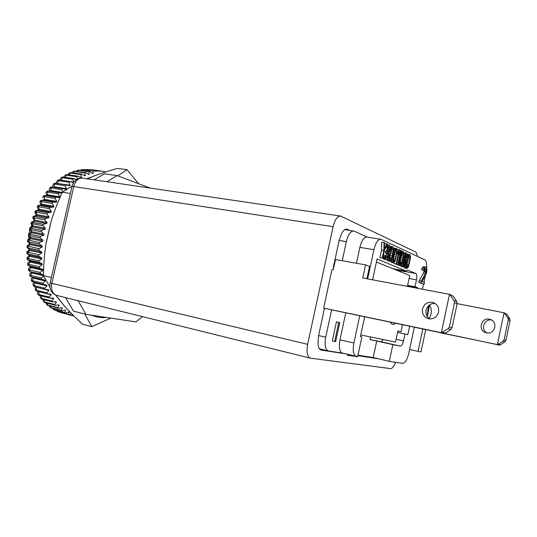 <?xml version="1.0" encoding="UTF-8"?>
<svg xmlns="http://www.w3.org/2000/svg" width="537" height="537" viewBox="0 0 537 537"><rect width="100%" height="100%" fill="white"/><g stroke="black" fill="none" stroke-linecap="round" stroke-linejoin="round"><path stroke-width="0.81" d="M417.276 256.303C417.021 253.9 416.397 252.43 415.403 251.893L340.559 216.042C337.37 216.143 334.88 219.693 333.094 226.688L307.641 344.318C306.312 352.037 307.204 356.649 310.326 358.152L390.527 368.61C392.285 368.583 393.963 366.469 395.547 362.274M449.1 294.101L453.456 296.343L449.476 294.33L441.354 332.698L323.65 308.104L324.476 308.312L318.589 335.551L317.991 342.868C318.186 347.07 319.26 349.48 321.207 350.097L344.949 353.708M357.595 356.595L347.358 355.313L347.567 354.339M357.87 355.635L358.327 355.742L357.676 356.534M358.327 355.742L378.84 358.857M333.739 267.641L333.282 267.554L339.136 240.448L341.559 233.743C343.257 230.487 345.022 228.95 346.855 229.131L349.788 230.373M333.282 267.554L333.725 267.708M323.65 308.104L331.973 269.581L333.269 269.816L335.484 259.552L365.543 264.869L362.73 277.958L449.476 294.33M417.739 288.174L417.82 287.805L415.02 286.751L416.49 279.817C417.095 276.414 416.866 274.306 415.799 273.494L396.514 270.091L393.446 268.842M370.027 339.579L381.196 341.794L383.458 339.599M106.93 181.728L117.093 175.606L150.333 188.098M94.19 179.855L104.413 173.813L117.093 175.606M142.634 316.676L135.841 321.898L85.92 314.313L73.488 311.118L65.561 297.612M85.92 314.313L78.1 300.713M342.331 353.084L328.241 350.929C325.241 349.473 324.408 344.895 325.731 337.202L331.638 309.829L444.797 333.605L450.905 329.496L448.113 328.704L449.375 326.912L454.477 302.767L454.047 300.633L456.786 301.68L457.128 303.761L452.073 327.698L450.905 329.496M364.65 316.937L360.421 336.625L361.884 336.921L357.662 356.608L342.244 353.064C339.444 351.675 338.686 347.258 339.975 339.814L345.754 312.943M357.964 355.192L373.188 357.521L376.719 340.995L370.006 339.666L370.584 336.961M422.773 329.215L418.068 351.373L409.637 349.466L408.885 353.01C407.261 359.575 405.213 363.025 402.743 363.348L389.305 361.341L373.188 357.521M356.454 263.258L359.871 247.376C361.589 240.576 363.898 237.119 366.798 237.005L381.283 239.374L424.767 259.827C426.224 260.747 426.861 263.378 426.667 267.721M344.875 229.608L354.252 231.158L367.073 237.045M425.673 329.825L420.988 351.93L418.068 351.373M444.898 333.578L496.396 344.445L498.215 344.13L500.484 344.761L499.746 345.09L444.549 333.652M503.753 312.615L506.868 314.293L509.781 318.756L510.103 320.488L505.968 340.257L504.975 341.733L503.075 341.17L504.136 339.699L508.297 319.79L507.921 318.018L509.781 318.756M491.617 320.059C484.132 318.441 480.212 329.752 487.14 332.96M486.556 332.866C494.966 334.967 498.457 321.455 490.039 319.381L489.415 319.226C480.904 317.213 477.621 330.859 486.166 332.772L486.556 332.866M497.403 344.445L504.035 312.782L457.155 303.627M409.637 349.466L414.322 327.429M396.125 339.29L403.488 340.921L404.965 333.967L397.595 332.369M415.02 286.751L407.617 285.382M397.883 331.027L401.032 331.705L397.897 330.96L395.527 342.076L360.783 334.947M376.424 262.036L409.718 275.515L407.429 286.261M401.032 331.705L402.475 324.925M389.305 361.341L392.869 344.633L376.719 340.995M403.488 340.921C402.649 344.271 401.602 345.996 400.334 346.103L392.869 344.633M404.965 333.967L407.852 334.638L409.597 326.429M415.799 273.494L407.59 270.077L406.415 271.131L377.075 258.995L372.611 279.797M359.709 315.89L353.89 343.015C352.581 350.527 353.292 354.977 356.024 356.353M367.657 278.878L373.92 249.705C375.645 242.838 377.92 239.341 380.753 239.213M422.485 289.054L423.539 284.086M423.935 282.22L425.338 275.635M424.183 270.326L423.532 273.071L419.115 280.757L418.746 282.509L424.156 284.201L424.525 282.455L421.988 281.435L425.881 274.682L426.667 272.366L426.962 268.688L425.928 267.077L424.713 267.681L423.659 270.286L424.116 270.487L424.942 268.936L425.828 268.943L426.324 270.312L426.13 272.131L421.256 281.14L420.88 282.898L424.156 284.201M425.928 267.077L423.089 266.775L421.914 268.554L421.525 269.916L424.116 270.487M384.036 242.563L381.693 242.194L381.518 250.047L379.901 257.592L382.753 258.203L384.371 250.665L387.271 244.073L386.768 243.832L384.385 249.296L384.552 242.805L384.036 242.563L383.854 250.437L382.237 257.988L382.753 258.203M393.084 246.778L392.527 246.852L391.473 248.403L389.755 254.746L389.291 258.606L389.983 261.257L391.151 260.411L392.299 257.545L393.306 253.289L393.722 248.423L393.084 246.778L390.251 246.476L389.533 245.127L387.002 244.677M387.425 248L386.841 250.37L386.022 251.235M389.372 245.047L388.251 245.557L387.291 247.859L387.714 248.047L388.466 246.684L389.634 247.221L389.721 248.96L388.855 251.296L388.217 251.692L385.566 251.162L385.304 252.403L386.197 253.813L385.949 255.807M383.082 256.652L383.666 259.17L386.653 259.854L387.526 259.203L388.56 256.934L389.01 254.417L388.754 252.612L390.003 249.772L390.251 246.483L392.527 246.852M387.117 259.626L387.687 260.861L389.983 261.257M390.701 260.969L391.298 262.378L393.581 262.774L395.165 261.123L397.212 252.37L397.266 250.061L396.648 248.43L395.064 250.047L393.95 253.578L392.903 260.15L393.581 262.774M396.648 248.43L393.695 248.289M394.051 262.687L393.883 263.466L396.628 264.063L399.669 249.839L399.192 249.618L398.266 251.517L397.742 253.947L398.676 252.041L396.152 263.855L396.628 264.063M395.534 263.868L398.212 264.728L401.233 250.571L400.763 250.349L399.327 254.659L400.253 252.759L397.736 264.526L398.212 264.728M397.581 264.62L397.998 265.197L400.246 265.587L401.783 263.956L403.784 255.364L403.851 253.095L403.253 251.511L401.723 253.108L400.058 259.277L399.602 263.023L400.246 265.587M406.469 253.001L403.79 252.759L406.026 253.122L404.502 256.344L403.166 262.6L402.978 265.446L403.871 267.117L404.891 266.258L406.153 262.278L406.086 258.686L405.395 258.049L404.233 259.156L405.086 255.954L406.079 254.451L406.536 254.659L407.133 256.887L407.086 253.618L406.026 253.122M400.817 265.439L401.26 266.567L403.871 267.117M404.267 266.996L404.764 268.044L406.979 268.426L408.462 266.815L410.422 258.384L410.49 256.162L409.926 254.612L408.442 256.189L406.818 262.244L406.361 265.916L406.979 268.426M409.926 254.612L407.704 254.243L409.416 254.699M405.905 256.686L405.469 258.082M419.115 280.757L421.256 281.14M418.746 282.509L420.88 282.898M423.532 273.071L425.653 273.447M424.008 271.762L426.13 272.131M424.156 271.064L426.277 271.433M424.331 269.963L426.324 270.312M424.72 269.238L426.203 269.493M425.25 268.842L425.828 268.943M421.525 269.916L423.659 270.286M421.914 268.554L424.049 268.923M422.579 267.312L424.713 267.681M423.089 266.775L425.223 267.144M384.532 243.476L386.768 243.832M379.901 257.592L382.237 257.988M381.518 250.047L383.854 250.437M387.889 251.544L387.62 252.786L388.506 254.202L387.627 257.888L386.398 258.049L385.962 255.813L385.539 255.632L385.506 258.344L385.982 259.566L386.653 259.854M390.694 252.457L392.279 248.436L393.097 248.812L393.144 251.531L391.896 257.371L391.171 259.076L390.318 259.713L389.916 256.511L390.694 252.457M394.292 254.061L395.856 250.081L396.655 250.443L396.695 253.135L395.46 258.921L394.749 260.606L393.903 261.25L393.52 258.075L394.292 254.061M400.964 257.048L402.482 253.128L403.26 253.484L403.287 256.122L402.072 261.794L400.568 264.09L400.206 260.989L400.964 257.048M405.824 261.485L405.254 264.15L404.267 265.667L403.73 265.439L403.462 264.352L404.072 260.714L404.999 259.499L405.536 259.733L405.797 260.828L405.824 261.485L403.931 261.163M407.697 260.056L409.174 256.203L409.919 256.545L409.939 259.129L408.751 264.701L407.294 266.956L406.952 263.922L407.697 260.056M383.666 259.17L385.982 259.566M383.398 258.72L385.714 259.116M383.19 257.955L385.506 258.344M383.069 257.223L385.391 257.612M383.176 256.223L385.418 256.605M383.384 255.27L385.539 255.632M386.331 257.948L387.392 258.129M386.103 257.632L387.627 257.888M385.935 257.001L387.922 257.344M385.915 256.384L388.144 256.753M386.096 255.129L388.405 255.518M386.197 253.813L388.506 254.202M386.076 253.081L388.392 253.471M385.64 252.551L387.956 252.934M385.304 252.403L387.62 252.786M386.539 250.913L388.855 251.296M386.841 250.37L389.157 250.745M387.278 249.202L389.587 249.584M387.405 248.584L389.721 248.96M387.882 247.651L389.755 247.953M388.231 246.993L389.634 247.221M388.707 246.624L389.285 246.718M385.667 247.718L387.714 248.047M385.72 247.604L387.291 247.859M386.237 246.416L387.647 246.644M386.727 245.308L388.251 245.557M386.949 244.798L388.714 245.087M389.305 251.793L390.352 251.967M388.976 254.619L389.755 254.746M389.849 250.302L390.761 250.457M390.077 249.41L391.043 249.564M390.271 248.208L391.473 248.403M390.292 247.329L391.916 247.591M387.258 260.344L389.553 260.74M387.425 259.311L389.338 259.639M388.036 258.391L389.291 258.606M388.493 257.142L389.392 257.297M388.714 256.196L389.506 256.33M390.144 259.472L390.795 259.586M389.909 258.861L391.171 259.076M389.902 257.035L391.896 257.371M390.137 255.189L392.372 255.565M390.574 253.034L392.829 253.41M391.03 251.182L393.144 251.531M391.748 249.302L393.212 249.537M392.117 248.651L393.097 248.812M393.265 253.464L393.95 253.578M392.668 256.216L393.366 256.337M393.514 251.94L394.359 252.081M393.634 251.034L394.641 251.202M393.735 249.833L395.064 250.047M393.742 248.96L395.501 249.242M393.816 248.141L396.098 248.517M390.876 261.868L393.158 262.264M390.829 260.807L392.95 261.177M391.433 259.901L392.903 260.15M391.936 258.673L393.003 258.854M392.238 257.753L393.118 257.901M393.735 261.002L394.373 261.116M393.507 260.398L394.749 260.606M393.507 258.592L395.46 258.921M393.742 256.76L395.93 257.129M394.171 254.632L396.387 255.001M394.628 252.793L396.695 253.135M395.333 250.933L396.762 251.168M395.695 250.289L396.655 250.443M393.883 263.466L396.152 263.855M397.011 253.826L397.742 253.947M397.286 251.356L398.266 251.517M397.118 249.282L399.192 249.618M395.474 264.137L397.736 264.526M398.662 254.551L399.327 254.659M399.172 252.135L399.843 252.242M399.595 250.161L400.763 250.349M399.978 256.458L400.642 256.572M399.4 259.163L400.058 259.277M400.293 254.981L401.038 255.102M400.481 254.102L401.307 254.236M400.73 252.94L401.723 253.108M400.904 252.108L402.146 252.309M401.072 251.323L402.73 251.591M401.112 251.155L403.253 251.511M397.595 264.701L399.843 265.09M398.407 263.808L399.642 264.023M398.608 262.855L399.602 263.023M398.877 261.613L399.703 261.754M399.072 260.687L399.817 260.814M400.401 263.848L401.018 263.956M400.186 263.251L401.381 263.459M400.193 261.479L402.072 261.794M400.427 259.68L402.535 260.036M400.85 257.585L402.978 257.948M401.293 255.787L403.287 256.122M401.985 253.961L403.361 254.189M402.334 253.33L403.26 253.484M401.26 266.567L403.488 266.956M400.938 266.11L403.173 266.5M401.072 265.11L402.978 265.446M401.783 263.942L403.005 264.15M402.307 262.452L403.166 262.6M402.884 260.371L403.535 260.479M403.334 258.284L403.978 258.391M403.683 256.209L404.502 256.344M403.837 254.733L404.972 254.927M403.864 253.578L405.455 253.84M404.911 256.518L407.133 256.887M404.945 256.411L406.757 256.72M405.274 255.505L406.798 255.76M405.61 254.88L406.697 255.062M405.912 254.558L406.536 254.659M404.489 258.096L404.952 258.176M404.536 257.908L405.395 258.049M403.703 262.063L405.71 262.405M404.16 260.552L405.797 260.828M404.536 259.935L405.697 260.136M404.824 259.619L405.536 259.733M403.683 265.318L404.556 265.466M403.522 264.734L404.911 264.976M403.482 263.848L405.254 264.15M403.556 262.955L405.522 263.298M406.214 259.391L407.388 259.593M406.167 262.137L406.818 262.244M405.549 257.78L407.778 258.149M405.818 256.928L408.039 257.297M407.247 255.988L408.442 256.189M407.268 255.142L408.852 255.411M404.374 267.56L406.59 267.943M404.623 266.594L406.402 266.902M405.133 265.708L406.361 265.916M405.583 264.519L406.462 264.674M405.865 263.633L406.576 263.754M407.127 266.721L407.731 266.822M406.925 266.13L408.08 266.332M406.939 264.392L408.751 264.701M407.174 262.627L409.201 262.976M407.59 260.573L409.637 260.922M408.026 258.807L409.939 259.129M408.691 257.015L410.02 257.236M409.033 256.397L409.919 256.545M506.868 314.293L504.035 312.782M504.652 313.386L507.921 318.018M498.215 344.13L503.075 341.17M500.484 344.761L504.975 341.733M393.084 268.782L406.415 271.131M361.884 336.921L360.428 336.592M429.533 304.888L427.385 316.602M429.164 318.441C431.835 314.152 432.037 309.775 429.781 305.318M428.459 305.781L427.17 316.273M417.82 287.805L407.502 285.899M342.23 260.747L346.352 241.63C348.137 234.635 350.567 231.078 353.648 230.977M338.773 322.375L336.437 321.864L332.336 340.921L334.658 341.458L335.659 341.639L339.76 322.596L338.773 322.375L334.658 341.458M365.543 264.869L369.57 266.419L366.925 278.737M429.929 318.944C426.774 316.87 425.499 313.923 426.096 310.104C427.452 305.58 430.446 303.358 435.071 303.418M422.505 308.956C424.21 303.774 427.68 301.606 432.936 302.452C437.306 304.13 439.199 307.359 438.608 312.145C436.943 317.26 433.527 319.441 428.372 318.703C423.868 317.072 421.907 313.823 422.505 308.956M331.638 309.829L324.476 308.312M441.354 332.698L448.113 328.704M450.201 295.055L454.047 300.633M453.456 296.343L456.786 301.68M31.764 224.795L30.448 227.701M29.743 229.836L28.938 233.743M28.797 239.207L28.743 235.924M71.663 313.682L68.991 314.635L68.092 314.266L69.199 312.306L68.595 312.01L65.386 312.97L64.521 312.494L65.762 310.44L65.178 310.071L61.909 310.856L61.077 310.272L62.473 308.137L61.916 307.694L58.587 308.298L57.801 307.6L59.345 305.412L58.815 304.895L55.452 305.305L54.714 304.506L56.405 302.271L55.915 301.68L52.519 301.895L51.834 300.988L41.362 298.344L40.416 297.827L40.161 295.652M51.834 300.988L53.68 298.733L53.223 298.075L49.813 298.075L49.189 297.082L38.691 294.451L37.677 293.867L37.758 291.497M49.189 297.082L51.183 294.813L50.78 294.088L47.363 293.88L46.8 292.793L36.274 290.188L35.214 289.557L35.67 286.993M46.8 292.793L48.948 290.53L48.585 289.752L45.182 289.322L44.685 288.154L34.14 285.577L33.039 284.912L33.086 283.57L33.925 282.18M44.685 288.154L46.988 285.919L46.672 285.08L43.289 284.435L42.873 283.187L32.301 280.65L31.18 279.972L31.247 278.911L32.489 277.179M42.873 283.187L45.316 281.005L45.054 280.119L41.705 279.253L41.369 277.938L30.777 275.441L29.636 274.769L29.703 273.957L31.186 272.232M110.864 318.105L91.767 326.637L82.483 324.173C75.321 317.528 69.078 311.218 63.769 305.231L55.519 295.055M49.901 287.026L43.443 275.629C43.571 263.962 44.49 252.974 46.202 242.677L50.606 223.251C53.512 213.202 57.425 202.845 62.352 192.192L72.079 186.091M43.457 274.79L40.45 273.81L40.188 272.434L42.913 270.393L42.765 269.426L39.523 268.138L39.349 266.714L42.195 264.775L42.108 263.781L38.946 262.284L38.859 260.821L41.826 259.002L41.792 257.982L38.718 256.283L38.718 254.793L41.792 253.115L41.819 252.075L38.845 250.188L38.932 248.685L42.108 247.148L42.195 246.107L39.329 244.04L39.503 242.529L42.765 241.16L42.913 240.12L40.168 237.884L40.423 236.381L43.759 235.193L43.967 234.159L41.349 231.776L41.691 230.286L45.088 229.286L45.356 228.265L42.873 225.748L43.302 224.285L46.739 223.493L47.061 222.493L44.725 219.855L45.229 218.431L48.699 217.841L49.075 216.874L46.887 214.135L47.464 212.766L50.955 212.39L51.377 211.464L49.344 208.638L49.988 207.329L53.485 207.168L53.948 206.289L52.076 203.402L52.78 202.16L56.264 202.221L56.774 201.388L55.056 198.462L55.821 197.294L59.285 197.576L59.829 196.797L58.264 193.85L59.083 192.77L61.903 193.179M41.369 277.938L43.658 276.058M73.488 315.521L71.783 315.588L72.394 314.42M55.647 295.102L63.359 304.633M46.551 241.603L50.465 224.365M87.39 178.855L92.82 176.472C100.077 173.713 108.299 171.014 117.502 168.39L126.994 169.672L138.647 183.708M86.497 178.72L92.203 176.794M77.476 178.942L76.804 176.693L77.784 176.129L80.832 177.633L81.517 177.284L80.812 174.579L81.805 174.129L84.745 175.807L85.437 175.539L84.853 172.927L85.853 172.599L88.686 174.438L89.37 174.243L88.907 171.753L89.894 171.531L92.612 173.525L93.29 173.411L92.935 171.041L101.607 171.128L105.695 171.968M62.782 191.904L61.681 189.595L62.547 188.615L65.917 189.326L66.528 188.675L65.266 185.735L66.172 184.849L69.481 185.775L70.112 185.191L69.004 182.285L69.938 181.499L73.173 182.627L73.824 182.124L72.857 179.264L73.817 178.593L76.321 179.64M117.657 175.814L126.994 169.672M62.352 192.192L70.401 193.488M43.443 275.629L51.391 277.488M84.853 314.038L91.767 326.637M91.518 315.165C96.311 317.213 101.285 317.964 106.427 317.427M89.894 171.531L78.422 170.088M88.907 171.753L78.274 170.256L77.724 171.444M85.853 172.599L74.126 171.209M84.853 172.927L74.207 171.41L73.603 172.948M81.805 174.129L71.139 172.599L69.87 172.813M80.812 174.579L70.146 173.042L69.521 174.928M77.784 176.129L67.098 174.572L65.695 174.881M76.804 176.693L66.118 175.129L65.521 177.358M73.817 178.593L63.124 177.002L61.614 177.398M72.857 179.264L62.158 177.673L61.614 180.244M69.938 181.499L59.224 179.882L57.667 180.338M69.004 182.285L58.285 180.654L57.882 183.305L57.258 183.406M66.172 184.849L55.445 183.191L53.861 183.694M65.266 185.735L54.539 184.07L54.284 186.748L53.499 186.997M62.547 188.615L51.814 186.916L50.223 187.44M61.681 189.595L50.941 187.89L50.84 190.581L50.062 190.823M59.083 192.77L48.27 191.018L46.779 191.555M58.264 193.85L47.524 192.098L47.571 194.777L46.813 195.012M55.821 197.294L44.712 195.468L43.544 196.005M55.056 198.462L44.309 196.663L44.517 199.314L43.772 199.522M52.78 202.16L42.034 200.328L40.55 200.764M52.076 203.402L41.322 201.556L41.691 204.154L40.973 204.328M49.988 207.329L39.241 205.443L37.805 205.812M49.344 208.638L38.597 206.745L39.114 209.276L38.422 209.403M47.464 212.766L36.717 210.833L35.335 211.101M46.887 214.135L36.14 212.189L36.818 214.632L36.147 214.706L34.811 212.323L36.14 212.189L36.717 210.833L38.107 210.189M45.229 218.431L34.489 216.445L33.153 216.606M44.725 219.855L33.985 217.854L34.811 220.183L34.167 220.204M43.302 224.285L31.28 222.278M42.873 225.748L32.139 223.687L33.113 225.896L32.489 225.849L30.884 223.546L32.139 223.687L32.562 222.244L34.489 221.17L33.851 221.143L34.18 220.15M41.691 230.286L29.723 228.091M41.349 231.776L30.629 229.661L31.737 231.729L31.126 231.608L29.414 229.42L30.629 229.661L30.965 228.185L32.844 226.909L32.213 226.842M40.423 236.381L28.501 233.984L28.26 235.394L29.454 235.716L30.69 237.629L30.085 237.448M40.168 237.884L29.454 235.716L29.71 234.226L31.529 232.756L30.918 232.635L28.495 233.991M39.503 242.529L27.656 239.932M39.329 244.04L28.629 241.818L29.991 243.556L29.387 243.342M38.932 248.685L27.186 245.845M38.845 250.188L28.159 247.913L29.636 249.47L29.045 249.222L29.018 250.249L27.092 251.678M38.718 254.793L26.863 251.853M38.718 256.283L28.052 253.961L29.079 255.095M38.859 260.821L28.199 258.458L27.038 257.901L27.36 257.384M38.946 262.284L28.293 259.908L29.481 260.868M39.349 266.714L28.716 264.305L27.555 263.694L27.87 263.009M39.523 268.138L28.891 265.714L30.247 266.52M40.188 272.434L29.575 269.977L28.427 269.326L28.481 268.735L30.166 267.037M40.45 273.81L31.394 271.99M41.705 279.253L32.871 277.226M43.289 284.435L32.723 281.891L31.461 280.797M45.182 289.322L34.637 286.745L33.361 285.671M47.363 293.88L36.845 291.269L35.576 290.242M49.813 298.075L39.322 295.444L38.08 294.498M52.519 301.895L42.054 299.237L40.866 298.404M54.714 304.506L44.262 301.841L43.416 301.405L42.859 299.445M55.452 305.305L45.014 302.633L43.92 301.942M57.801 307.6L47.377 304.922L46.645 304.58L45.853 302.848M58.587 308.298L47.216 305.076M61.077 310.272L50.686 307.58L49.129 305.862M61.909 310.856L50.74 307.782M64.521 312.494L54.15 309.802L52.666 308.466M65.386 312.97L54.465 310.05M68.092 314.266L57.754 311.574L56.466 310.655M68.991 314.635L58.144 311.735M71.783 315.588L60.594 312.447M72.703 315.843L61.413 312.662M74.032 316.058L72.898 315.763M92.935 171.041L82.322 169.558L81.872 170.404M89.37 174.243L88.115 174.069M76.187 171.222L77.637 170.256L79.275 170.041M72.005 172.719L73.401 171.451L75.207 171.088M67.924 174.693L69.199 173.115L71.139 172.599M63.977 177.129L65.058 175.243L67.098 174.572M60.157 180.023L61.003 177.821L63.124 177.002M56.492 183.352L57.063 180.835L59.224 179.882M53.022 187.104L52.787 185.54L53.27 184.265L54.539 184.07L55.445 183.191M49.766 191.179L49.297 189.111L49.646 188.091L50.941 187.89L51.814 186.916M46.652 195.233L45.96 193.072L46.216 192.286L47.524 192.098L48.343 191.031L50.169 191.273M42.953 197.723L43 196.824L44.309 196.663L45.074 195.508L46.773 195.522M40.067 202.436L40.02 201.677L41.322 201.556L42.034 200.328L43.604 200.12M37.409 207.43L37.308 206.812L38.597 206.745L39.241 205.443L40.711 205.02M32.791 217.995L33.985 217.854L34.489 216.445L36.442 215.585L35.804 215.585L36.18 214.632M27.454 241.301L28.629 241.818L28.797 240.321L30.549 238.663L29.951 238.475M26.991 247.262L28.159 247.913L28.239 246.416L29.904 244.59L29.313 244.335L27.038 245.953M26.877 253.182L28.052 253.961L28.045 252.477L29.609 250.49L29.018 250.249M27.112 259.022L28.293 259.908L28.199 258.458L29.656 256.33L29.072 255.948M27.689 264.741L28.891 265.714L28.716 264.305L30.052 262.049L29.461 261.613M28.615 270.299L29.837 271.339L29.575 269.977L30.79 267.614L30.186 267.144M29.871 275.662L31.119 276.743L30.777 275.441L31.858 272.991L31.24 272.487M31.347 278.75L32.556 277.407M35.194 287.939L35.905 287.053M80.463 170.209L81.872 169.544L91.055 169.658L101.607 171.128M93.29 173.411L92.257 173.263M85.437 175.539L83.879 175.31M81.517 177.284L79.543 176.995M76.751 179.351L75.019 179.096M73.824 182.124L70.112 181.56M70.112 185.191L57.634 183.533M66.528 188.675L54.284 186.748L53.821 187.232M62.252 192.421L50.84 190.581L50.256 191.286L61.909 193.172M59.829 196.797L47.571 194.777L47.028 195.542L59.285 197.576M56.774 201.388L44.517 199.314L44.007 200.133L56.264 202.221M53.948 206.289L41.691 204.154L41.221 205.027L53.485 207.168M51.377 211.464L39.114 209.276L38.691 210.189L50.955 212.39M49.075 216.874L36.818 214.632L36.442 215.585L48.699 217.841M47.061 222.493L34.811 220.183L34.489 221.17L46.739 223.493M45.356 228.265L33.113 225.896L32.844 226.909L45.088 229.286M43.967 234.159L31.737 231.729L31.529 232.756L43.759 235.193M42.913 240.12L30.69 237.629L30.549 238.663L42.765 241.16M42.195 246.107L29.991 243.556L29.904 244.59L42.108 247.148M41.819 252.075L29.636 249.47L29.609 250.49L41.792 253.115M41.792 257.982L29.622 255.317L29.656 256.33L41.826 259.002M42.108 263.781L29.958 261.063L30.052 262.049L42.195 264.775M42.765 269.426L30.636 266.661L30.79 267.614L42.913 270.393M43.457 274.816L31.643 272.071L31.858 272.991L43.484 275.709M45.054 280.119L32.979 277.253L33.24 278.132L32.623 277.609M45.316 281.005L33.24 278.132L32.301 280.65L32.723 281.891M46.988 285.919L34.939 283.012L34.308 282.482M48.948 290.53L36.328 287.154M51.183 294.813L47.451 293.88M53.68 298.733L51.062 298.075M56.405 302.271L54.438 301.774M59.345 305.412L57.801 305.023M62.473 308.137L61.225 307.822M65.762 310.44L64.742 310.178M69.199 312.306L68.347 312.084M307.641 344.318L51.854 283.361L73.757 186.54L71.998 186.426C73.656 180.68 77.127 177.915 82.403 178.123C78.295 177.989 75.415 180.794 73.757 186.54L333.094 226.688M310.326 358.152L56.546 295.377C52.411 293.752 50.847 289.745 51.854 283.361L50.163 282.912L71.971 186.527M50.163 282.912L50.169 282.885C49.149 289.181 51.277 293.336 56.546 295.377M321.401 350.131L321.012 350.043M346.197 229.118L347.473 229.319M347.54 354.48L357.045 356.756M416.49 279.817L409.087 278.481M496.396 344.445L498.745 345.09M505.968 340.257L504.136 339.699M508.297 319.79L510.103 320.488M381.196 341.794L400.334 346.103M390.392 322.375C391.708 324.663 393.406 325.019 395.474 323.449M353.89 343.015L339.975 339.814M359.871 247.376L373.92 249.705M318.589 335.551L325.731 337.202M339.136 240.448L346.352 241.63M440.172 332.705L443.622 333.618M442.32 332.309L445.663 333.202M452.073 327.698L449.375 326.912M454.477 302.767L457.128 303.761M34.69 282.368L34.939 283.012L34.14 285.577L34.637 286.745M36.778 287.268L36.274 290.188L36.845 291.269M39.188 291.853L38.691 294.451L39.322 295.444M41.671 296.035L41.362 298.344L42.054 299.237M44.423 299.841L44.262 301.841L45.014 302.633M47.417 303.251L47.377 304.922L48.176 305.613M50.632 306.251L50.686 307.58L51.518 308.164M54.056 308.822L54.15 309.802L55.022 310.279M57.654 310.963L57.754 311.574L58.654 311.943M60.157 179.445L60.312 180.049M56.419 182.325L56.721 183.392M49.323 189.292L49.921 190.991M42.926 197.737L42.819 197.401M31.206 272.333L29.871 273.729M33.086 283.57L34.2 282.247L33.126 283.496M37.919 291.537L37.53 292.054M82.403 178.123L340.559 216.042M490.885 319.683L490.039 319.381M432.936 302.452L433.849 302.774M319.502 348.835L328.241 350.929M78.677 170.034L77.637 170.256M74.435 171.115L73.401 171.451M70.219 172.666L69.199 173.115M66.051 174.686L65.058 175.243M61.97 177.156L61.003 177.821M57.996 180.07L57.063 180.835M54.163 183.406L53.27 184.265M50.491 187.145L49.646 188.091M47.008 191.259L46.216 192.286M43.739 195.723L43 196.824M40.705 200.509L40.02 201.677M37.919 205.577L37.308 206.812M35.415 210.907L34.871 212.196M33.207 216.451L32.737 217.78M31.314 222.17L30.911 223.54M29.736 228.03L29.414 229.42M27.602 239.992L27.447 241.408M27.058 246.013L26.984 247.423M26.87 251.994L26.877 253.39M27.038 257.901L27.132 259.277M27.555 263.694L27.729 265.043M28.427 269.326L28.683 270.635M29.636 274.769L29.971 276.025M31.18 279.972L31.596 281.18M33.039 284.912L33.536 286.053M35.214 289.557L35.778 290.624M37.677 293.867L38.315 294.86M40.416 297.827L41.121 298.733M43.416 301.405L44.182 302.217M46.645 304.58L47.471 305.291M50.089 307.325L50.961 307.936M53.72 309.641L54.633 310.138M57.506 311.494L58.452 311.876M61.413 312.883L62.393 313.158M81.872 169.544L91.055 169.658M50.216 191.279L48.27 191.018M50.183 190.682L49.74 191.219M49.934 190.977L49.297 189.105M46.84 195.522L44.712 195.468M46.914 194.877L46.451 195.515M43.698 200.113L41.423 200.274M43.853 199.395L43.396 200.133M40.819 205L38.436 205.396M41.034 204.221L40.59 205.04M40.946 204.369L39.899 202.073M38.214 210.162L35.757 210.773M38.469 209.309L38.053 210.202M38.416 209.417L37.221 207.06M35.905 215.545L33.415 216.371M33.918 221.116L31.415 222.137M34.16 220.177L32.69 217.834M32.254 226.829L29.777 228.03M32.495 225.822L32.233 226.829M31.126 231.608L30.924 232.635M30.112 237.475L28.286 235.407M30.092 237.468L29.944 238.495L27.582 239.979M29.441 243.389L27.528 241.475M29.394 243.355L29.313 244.382M29.126 249.296L27.139 247.57M29.166 255.162L27.139 253.639M29.065 255.927L27.051 257.646M29.038 255.062L29.072 256.048M29.575 260.928L27.521 259.639M29.454 261.573L27.595 263.291M29.381 260.807L29.475 261.741M30.341 266.56L28.3 265.526M30.173 267.057L28.481 268.742M30.072 266.426L30.206 267.285M31.461 272.017L29.468 271.232M31.213 272.353L29.703 273.957M31.106 271.876L31.28 272.648M32.932 277.246L31.032 276.723M32.562 277.421L31.247 278.911M32.468 277.119L32.676 277.783M34.22 282.254L34.381 282.663"/></g></svg>
